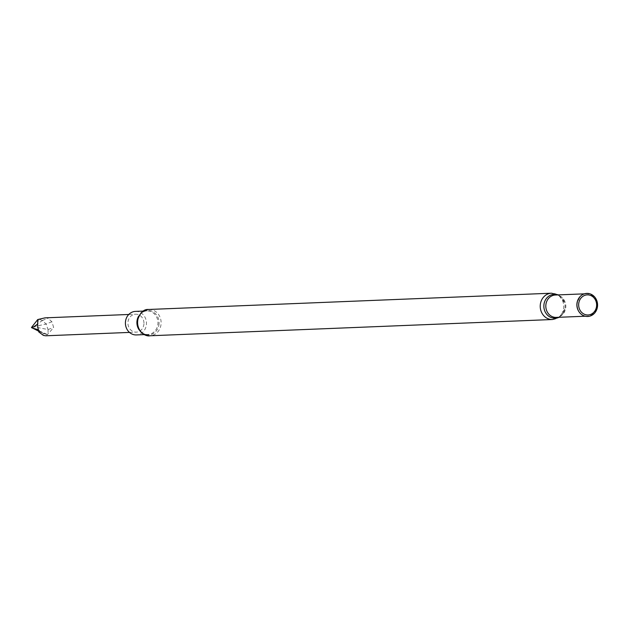<?xml version="1.0" encoding="UTF-8"?>
<svg xmlns="http://www.w3.org/2000/svg" width="629" height="629" viewBox="0 0 629 629"><rect width="100%" height="100%" fill="white"/><g stroke="black" fill="none" stroke-linecap="round" stroke-linejoin="round"><path stroke-width="0.47" stroke-dasharray="3.15 2.36" d="M45.005 317.857L47.883 318.219L51.9 321.733L53.646 327.457L48.103 333.975L46.947 334.337L47.293 334.604L45.728 335.792M143.939 323.864A8.971 8.02 -92.3 0 1 136.296 332.136A8.971 8.02 -92.3 0 1 127.939 322.473A8.971 8.02 -92.3 0 1 135.573 314.201A8.971 8.02 -92.3 0 1 143.939 323.864M135.463 311.394A11.778 10.528 -92.3 0 1 146.439 324.053A11.778 10.528 -92.3 0 1 136.414 334.935M31.827 327.229L33.423 326.766L48.063 329.533L48.103 333.975M46.947 334.337L31.788 327.623M48.063 329.533L53.646 327.457M51.9 321.733L46.098 324.037L42.371 320.507L33.423 326.766L46.098 324.037L48.032 329.572M38.77 331.915L38.605 329.848L43.149 333.354L43.401 335.406M37.496 324.281L38.314 329.769M38.605 331.137L43.149 333.354M43.134 333.354L47.293 334.604M42.371 320.507L47.883 318.219M42.434 320.499L38.904 319.225M148.821 309.468A13.162 11.762 -92.3 0 1 161.095 323.613A13.162 11.762 -92.3 0 1 149.883 335.776M159.058 323.597A12.265 10.96 -92.3 0 1 147.39 334.903A12.265 10.96 -92.3 0 1 137.177 321.749A12.265 10.96 -92.3 0 1 148.845 310.443A12.265 10.96 -92.3 0 1 159.058 323.597M138.624 316.175A11.778 10.528 -92.3 0 1 146.966 310.93A11.778 10.528 -92.3 0 1 157.942 323.589A11.778 10.528 -92.3 0 1 147.917 334.471A11.778 10.528 -92.3 0 1 139.182 329.918M578.924 311.646A11.196 10.001 87.7 0 0 587.344 316.135C585.308 316.827 577.43 314.634 576.997 304.098A11.314 10.111 87.7 0 0 586.417 316.222A11.314 10.111 87.7 0 0 597.173 305.796A11.314 10.111 87.7 0 0 587.753 293.664A11.314 10.111 87.7 0 0 576.997 304.09C579.278 296.518 582.423 293.075 586.44 293.767A11.196 10.001 87.7 0 0 578.413 298.924M585.222 316.222L587.344 316.135A11.196 10.001 87.7 0 0 596.874 305.796A11.196 10.001 87.7 0 0 586.44 293.767L584.317 293.845M558.481 317.307A11.88 10.622 87.7 0 0 564.858 308.886C563.144 314.461 560.282 317.299 556.272 317.393A11.196 10.001 87.7 0 0 565.801 307.046A11.196 10.001 87.7 0 0 555.368 295.017C559.37 294.789 562.452 297.383 564.606 302.801A11.88 10.622 87.7 0 0 557.577 294.93M559.323 317.268L564.858 308.886A11.88 10.622 87.7 0 0 565.078 307.156A11.88 10.622 87.7 0 0 564.606 302.801L558.418 294.899M552.514 319.516A13.162 11.762 87.7 0 0 563.718 307.353A13.162 11.762 87.7 0 0 551.452 293.208M129.488 332.411L136.296 332.136M144.356 334.612L147.917 334.471C145.904 335.163 137.704 333.016 137.208 321.773C139.622 313.777 142.869 310.168 146.966 310.93L143.404 311.08M128.764 314.476L135.573 314.201"/><path stroke-width="0.94" d="M129.488 332.411L45.728 335.792L43.401 335.406L38.77 331.915L37.638 326.168L37.732 319.556L45.005 317.857L128.764 314.476M144.356 334.612L136.414 334.935A11.778 10.528 -92.3 0 1 125.43 322.276A11.778 10.528 -92.3 0 1 135.463 311.394L143.404 311.08M578.672 304.161A10.056 8.987 87.7 0 0 587.046 314.948A10.056 8.987 87.7 0 0 596.614 305.678A10.056 8.987 87.7 0 0 588.241 294.891A10.056 8.987 87.7 0 0 578.672 304.161M576.974 304.066A11.542 10.308 87.7 0 0 586.574 316.442A11.542 10.308 87.7 0 0 597.55 305.804A11.542 10.308 87.7 0 0 587.942 293.428A11.542 10.308 87.7 0 0 576.974 304.066M37.732 319.556L31.45 327.52L38.605 331.137M38.314 329.769L31.953 327.906L37.504 324.328L38.094 319.854M37.504 324.328L37.638 326.168M148.821 309.468C143.459 308.981 139.559 313.061 137.114 321.71C137.397 333.307 146.816 336.688 149.883 335.776A13.162 11.762 -92.3 0 1 137.617 321.631A13.162 11.762 -92.3 0 1 148.821 309.468L551.452 293.208A13.162 11.762 87.7 0 0 540.248 305.372A13.162 11.762 87.7 0 0 552.514 319.516L559.323 317.268M139.182 329.918A11.778 10.528 -92.3 0 1 136.933 321.812A11.778 10.528 -92.3 0 1 138.624 316.175M578.413 298.924A11.196 10.001 87.7 0 0 576.903 304.106A11.196 10.001 87.7 0 0 578.924 311.646M584.317 293.845L555.368 295.017A11.196 10.001 87.7 0 0 545.83 305.364A11.196 10.001 87.7 0 0 556.272 317.393L585.222 316.222M557.577 294.93A11.88 10.622 87.7 0 0 543.881 305.364A11.88 10.622 87.7 0 0 558.481 317.307M149.883 335.776L552.514 319.516M551.452 293.208L558.418 294.899"/></g></svg>

